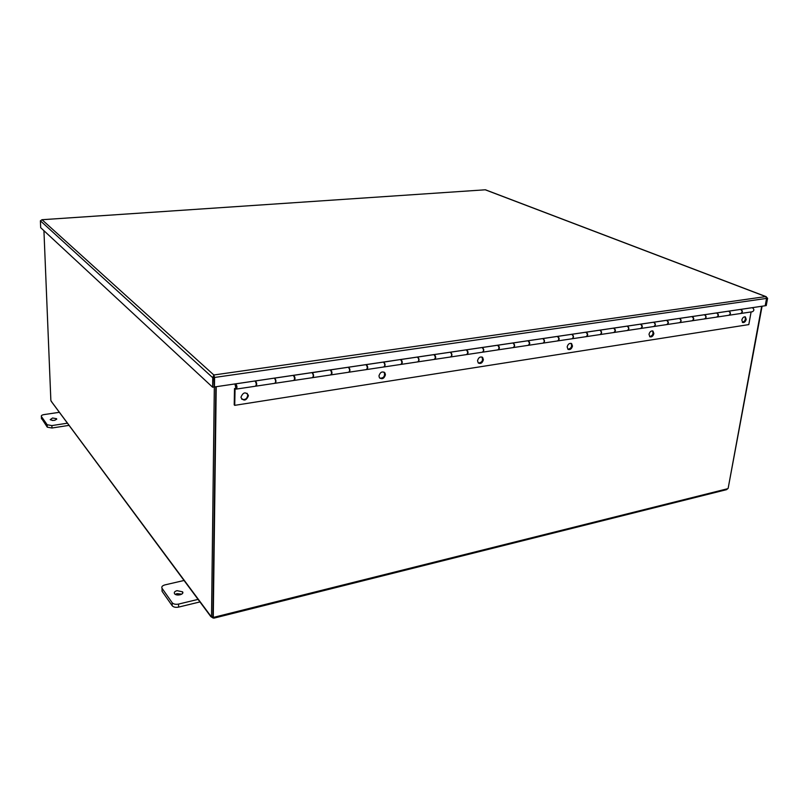 <?xml version="1.0" encoding="UTF-8"?>
<svg xmlns="http://www.w3.org/2000/svg" width="808" height="808" viewBox="0 0 808 808"><rect width="100%" height="100%" fill="white"/><g stroke="black" fill="none" stroke-linecap="round" stroke-linejoin="round"><path stroke-width="1.21" d="M214.322 386.83L211.514 617.06L212.898 616.716L215.807 386.759M761.681 306.272L728.16 488.274L726.594 489.648L214.019 618.13L213.14 617.989L213.15 616.868M728.22 487.941L762.085 306.212M43.935 230.704L50.864 400.505L52.025 402.344M213.14 617.989L211.514 617.06M51.177 401.192L211.151 616.565M212.847 617.928L212.868 616.726M212.898 616.534L214.029 618.12L213.726 617.12M213.272 617.039L216.221 386.699M765.216 305.656L766.236 305.596L767.6 298.263L765.711 296.587L766.56 298.404L765.206 305.757L214.453 386.961L214.575 377.457L213.847 374.983L765.711 296.587L485.255 189.799L41.895 219.736M766.59 298.263L765.388 305.727M766.287 296.718L485.416 189.789L41.996 219.715M213.847 374.983L214.13 387.002L212.635 387.224L40.683 227.684L40.4 220.816L42.046 219.746L213.847 374.983L212.746 377.72L40.4 220.816M212.635 387.224L212.746 377.72L214.251 377.508M766.58 298.314L767.6 298.263M213.958 376.912L214.575 377.457L766.56 298.404M742.37 322.301C745.117 321.241 745.956 319.392 744.895 316.766M741.825 320.039C742.532 317.685 743.703 316.635 745.33 316.877L746.218 319.362C745.501 321.715 744.32 322.766 742.693 322.513L741.825 320.039M649.652 336.643C652.733 335.714 653.682 333.795 652.47 330.876M648.996 334.31C649.763 331.704 651.086 330.613 652.965 331.048L653.874 333.563C653.096 336.179 651.763 337.259 649.885 336.805L648.996 334.31M567.883 349.258C571.286 348.5 572.337 346.531 571.034 343.339M567.155 346.895C568.014 344.006 569.499 342.905 571.61 343.602L572.488 346.076C571.62 348.975 570.125 350.066 568.004 349.349L567.155 346.895M478.316 363.044C482.022 362.59 483.245 360.6 481.982 357.055L481.911 357.005M477.528 360.681C478.548 357.399 480.255 356.328 482.649 357.449L483.386 359.782C482.356 363.065 480.639 364.135 478.245 362.964L477.528 360.681M379.77 378.154C383.568 378.265 385.083 376.387 384.335 372.498L383.982 372.074M378.972 375.831C380.285 372.003 382.275 371.034 384.962 372.932L385.416 374.841C384.083 378.689 382.083 379.639 379.406 377.7L378.972 375.831M241.743 399.182C245.319 400.182 247.329 398.697 247.763 394.738L247.076 393.284M241.026 397.051C243.127 392.244 245.551 391.638 248.298 395.213L248.359 395.92C246.208 400.748 243.784 401.334 241.067 397.667L241.026 397.051M740.633 309.373L740.825 309.383C742.815 310.827 742.875 312.191 740.997 313.484M717.484 316.978L728.705 315.292C730.725 314.14 730.715 312.767 728.685 311.171L728.493 311.161M705.192 318.817L716.595 317.11C718.595 315.948 718.585 314.565 716.565 312.959L716.454 312.938M716.666 312.908L716.858 312.918C718.837 314.393 718.898 315.776 717.039 317.069M692.84 320.665L704.414 318.938C706.404 317.776 706.394 316.382 704.384 314.756L704.192 314.746M692.022 316.544L692.214 316.554C694.173 318.059 694.234 319.463 692.405 320.766M667.489 324.473L679.427 322.685C681.386 321.513 681.366 320.099 679.376 318.443L679.185 318.433M666.671 320.281L666.863 320.291C668.802 321.837 668.862 323.261 667.055 324.564M641.4 328.381L653.712 326.533C655.641 325.351 655.621 323.927 653.642 322.24L653.46 322.23M640.572 324.129L640.764 324.139C642.683 325.715 642.754 327.159 640.966 328.472M614.545 332.401L627.24 330.502C629.139 329.31 629.109 327.866 627.16 326.139L626.968 326.139M613.706 328.088L613.888 328.099C615.797 329.714 615.868 331.189 614.1 332.502M586.871 336.552L599.98 334.583C601.839 333.391 601.808 331.916 599.879 330.169L599.698 330.159M586.032 332.169L586.214 332.179C588.093 333.845 588.163 335.33 586.426 336.643M558.358 340.825L571.892 338.794C573.71 337.593 573.68 336.098 571.771 334.31L571.589 334.3M557.51 336.381L557.682 336.391C559.54 338.087 559.621 339.602 557.914 340.915M528.947 345.228L542.936 343.137C544.723 341.925 544.673 340.41 542.794 338.582L542.602 338.613M528.099 340.713L528.27 340.724C530.109 342.471 530.189 344.006 528.513 345.319M498.627 349.773L513.08 347.612C514.817 346.39 514.767 344.844 512.918 342.986L512.747 343.016M497.768 345.188L497.94 345.198C499.738 346.996 499.819 348.551 498.183 349.864M467.327 354.47L482.275 352.227C483.962 350.995 483.901 349.43 482.093 347.531L481.932 347.561M466.458 349.803L466.63 349.814C468.398 351.662 468.489 353.237 466.883 354.55M435.007 359.308L450.48 356.995C452.116 355.752 452.046 354.167 450.268 352.227L450.106 352.217M434.138 354.571L434.3 354.581C436.037 356.49 436.128 358.085 434.563 359.388M401.616 364.317L417.635 361.913C419.211 360.671 419.14 359.055 417.403 357.075L417.241 357.055M384.426 366.893L400.728 364.448C402.283 363.196 402.202 361.57 400.485 359.57L400.576 359.52M400.748 359.489L400.899 359.51C402.606 361.469 402.697 363.095 401.172 364.388M367.105 369.488L383.699 366.994C385.214 365.751 385.133 364.105 383.436 362.085L383.285 362.065M366.226 364.58L366.377 364.6C368.044 366.63 368.135 368.276 366.67 369.559M331.411 374.831L348.612 372.256C350.066 370.993 349.965 369.337 348.319 367.266L348.177 367.246M313.029 377.589L330.533 374.962C331.957 373.7 331.856 372.023 330.24 369.933L330.371 369.862M330.533 369.842L330.674 369.862C332.29 371.963 332.391 373.639 330.977 374.902L330.977 374.902M294.486 380.366L312.312 377.7C313.686 376.427 313.585 374.74 311.999 372.619L311.858 372.599M293.597 375.286L293.728 375.316C295.294 377.457 295.405 379.164 294.061 380.427L294.041 380.427M256.237 386.103L274.74 383.325C276.043 382.053 275.922 380.336 274.387 378.164L274.255 378.144M234.512 388.557L234.209 404.859L234.734 405.343L235.047 389.032L234.512 388.557L235.492 388.406M741.441 313.383L752.339 311.757C754.379 310.605 754.369 309.252 752.329 307.686L752.137 307.676M236.522 389.052L255.368 386.234C256.631 384.951 256.51 383.214 255.005 381.022L255.207 380.952M255.348 380.932L255.48 380.952C256.984 383.144 257.106 384.881 255.843 386.153L255.803 386.143M235.835 388.911L235.047 389.032M751.097 311.939L748.804 324.594L234.734 405.343M235.451 383.861L235.421 385.264M235.956 387.759L235.754 383.861C237.219 386.083 237.35 387.83 236.138 389.113L234.916 383.941M274.377 378.124L255.48 380.952M235.754 383.861L254.874 381.002M275.447 383.224L293.607 380.497C294.95 379.235 294.839 377.528 293.274 375.377L293.132 375.356M274.569 378.255L274.69 378.124C276.205 380.194 276.336 381.921 275.094 383.295M312.161 372.69L330.088 369.913M312.282 372.579C313.847 374.589 313.979 376.286 312.676 377.669M349.339 372.145L366.226 369.62C367.711 368.357 367.62 366.711 365.953 364.661L365.802 364.64M348.47 367.317L348.601 367.216C350.218 369.165 350.339 370.842 348.975 372.236M383.568 362.125L400.334 359.55M383.709 362.045C385.365 363.933 385.487 365.58 384.073 366.973M418.372 361.802L434.118 359.439C435.724 358.207 435.653 356.601 433.896 354.641L433.734 354.621M417.514 357.106L417.665 357.035C419.362 358.873 419.473 360.489 418.009 361.893M451.228 356.884L466.428 354.601C468.095 353.369 468.034 351.793 466.236 349.874L466.075 349.854M450.369 352.258L450.521 352.187C452.258 353.975 452.369 355.571 450.854 356.964M483.033 352.116L497.728 349.904C499.445 348.682 499.394 347.137 497.556 345.258L497.395 345.238M482.174 347.551L482.336 347.501C484.103 349.238 484.214 350.803 482.659 352.207M513.837 347.49L528.058 345.359C529.816 344.147 529.775 342.622 527.907 340.774L527.735 340.764M512.989 343.006L513.161 342.956C514.959 344.652 515.06 346.198 513.464 347.591M543.703 343.016L557.459 340.956C559.267 339.754 559.227 338.249 557.328 336.441L557.156 336.431M542.855 338.592L543.026 338.552C544.855 340.208 544.956 341.723 543.319 343.117M572.66 338.683L585.972 336.684C587.82 335.482 587.79 333.997 585.871 332.229L585.689 332.219M571.822 334.32L571.993 334.28C573.842 335.896 573.943 337.391 572.276 338.774M600.748 334.472L613.646 332.543C615.534 331.351 615.504 329.886 613.555 328.149L613.373 328.139M586.214 332.179L600.091 330.139C601.97 331.714 602.061 333.189 600.364 334.562M628.008 330.381L640.512 328.513C642.431 327.331 642.4 325.887 640.441 324.18L640.249 324.18M627.18 326.099L627.361 326.109C629.26 327.654 629.351 329.109 627.634 330.482M627.18 326.149L613.888 328.099M654.49 326.422L666.6 324.604C668.549 323.432 668.529 322.008 666.55 320.332L666.358 320.332M653.662 322.24L653.844 322.21C655.763 323.715 655.844 325.149 654.106 326.513M680.205 322.564L691.951 320.806C693.931 319.635 693.91 318.231 691.911 316.595L691.719 316.584M666.863 320.291L679.568 318.413C681.508 319.887 681.588 321.301 679.821 322.655M692.214 316.554L704.576 314.726C706.515 316.17 706.596 317.564 704.808 318.908M729.493 315.181L740.552 313.524C742.582 312.373 742.572 311.009 740.542 309.424L740.35 309.413M716.858 312.918L728.877 311.141C730.836 312.555 730.917 313.938 729.109 315.272M236.138 386.992L235.724 387.789L235.542 385.275L236.138 386.992M67.478 423.18L51.874 425.584L47.177 424.745L41.37 416.474C41.016 415.615 41.915 414.989 44.066 414.585L59.408 412.302M52.56 417.999L56.621 418.726C55.57 420.584 53.429 420.897 50.207 419.675L52.56 417.999M41.44 418.191L47.278 427.169L51.975 428.008L69.054 425.372M41.471 418.867L41.37 416.474L41.471 418.867M54.641 420.332L52.298 420.463M198.122 599.374L178.568 604.081C175.649 604.606 173.518 604.162 172.185 602.738L162.044 588.295C161.317 586.8 162.287 585.669 164.953 584.891L184.103 580.467M177.043 590.658L182.558 591.82C184.648 594.466 176.225 596.415 174.528 593.668C173.882 592.345 174.72 591.345 177.043 590.658M162.054 589.527L162.054 591.274L172.195 605.758C173.518 607.192 175.649 607.636 178.568 607.111L199.96 601.93M162.054 591.274L162.044 588.295L162.054 591.274M181.78 594.133L177.043 593.638L175.306 594.355M213.958 617.272L727.685 488.709M51.975 428.008L51.874 425.584M47.177 424.745L47.278 427.169M178.568 607.111L178.568 604.081M172.185 602.738L172.195 605.758M210.898 616.696L51.187 401.273M481.982 357.055L482.649 357.449M384.335 372.498L384.962 372.932M247.763 394.738L248.298 395.213M740.825 309.383L752.329 307.686M293.728 375.316L311.999 372.619M330.674 369.862L348.319 367.266M366.377 364.6L383.436 362.085M400.899 359.51L417.403 357.075M434.3 354.581L450.268 352.227M466.63 349.814L482.093 347.531M497.94 345.198L512.918 342.986M528.27 340.724L542.794 338.582M557.682 336.391L571.771 334.31M640.764 324.139L653.642 322.24M274.69 378.124L293.274 375.377M348.601 367.216L365.953 364.661M417.665 357.035L433.896 354.641M450.521 352.187L466.236 349.874M482.336 347.501L497.556 345.258M513.161 342.956L527.907 340.774M543.026 338.552L557.328 336.441M571.993 334.28L585.871 332.229M600.091 330.139L613.555 328.149M627.361 326.109L640.441 324.18M653.844 322.21L666.55 320.332M679.568 318.413L691.911 316.595M704.576 314.726L716.565 312.959M728.877 311.141L740.542 309.424M56.621 418.726L56.651 419.342M182.558 591.82L182.558 593.395"/></g></svg>
